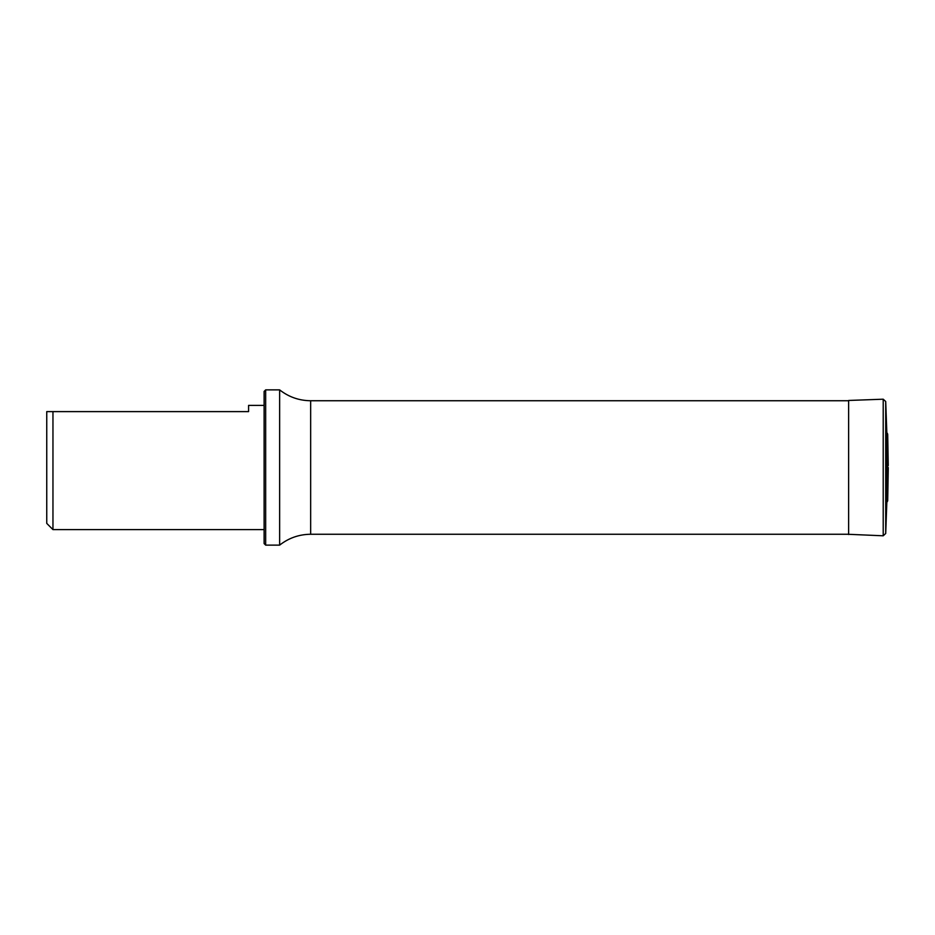 <?xml version="1.0" encoding="UTF-8"?>
<svg xmlns="http://www.w3.org/2000/svg" width="935" height="935" viewBox="0 0 935 935"><rect width="100%" height="100%" fill="white"/><g stroke="black" fill="none" stroke-linecap="round" stroke-linejoin="round"><path stroke-width="1.4" d="M264.114 405.393L248.581 405.393L248.581 411.61L46.75 411.61L46.75 523.39L52.956 529.607L264.114 529.607M52.956 411.61L52.956 529.607M265.669 389.872L265.669 545.128L264.114 543.574L264.114 391.426L265.669 389.872L279.635 389.872L279.635 545.128C288.74 537.999 299.083 534.376 310.654 534.259L848.629 534.259M887.572 501.172L887.701 434.284L887.701 500.716L886.824 502.422L886.824 432.578L885.714 401.512L883.213 399.198L883.213 535.802L847.601 534.259M888.25 467.5L888.25 469.382L888.25 467.5M279.635 389.872C288.74 397.001 299.083 400.624 310.654 400.741L310.654 534.259M883.213 399.198L848.629 400.46L848.629 534.539M886.824 502.422L885.714 533.488L885.714 401.512M310.654 400.741L848.629 400.741M265.669 545.128L279.635 545.128M885.714 533.488L883.213 535.802M887.572 433.828L886.824 432.578M887.701 500.716L888.25 469.382M887.701 434.284L888.25 465.618"/></g></svg>
